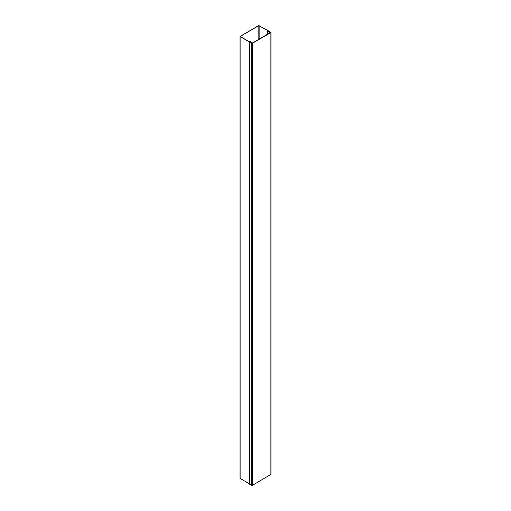 <?xml version="1.0" encoding="UTF-8"?>
<svg xmlns="http://www.w3.org/2000/svg" width="511" height="511" viewBox="0 0 511 511"><rect width="100%" height="100%" fill="white"/><g stroke="black" fill="none" stroke-linecap="round" stroke-linejoin="round"><path stroke-width="0.77" d="M269.616 32.263L270.383 32.672L269.553 31.656L267.572 31.516L268.256 30.737L258.687 25.55L240.004 36.441L249.106 41.793L250.575 41.429L250.818 42.592L252.67 42.898L250.901 42.483L250.722 41.346L249.247 41.71L240.202 36.441L258.828 25.633L268.115 30.82L267.368 31.516L269.457 31.771L270.178 32.672L269.616 32.263L269.616 33.158M240.125 478.411L249.624 483.974M270.734 32.334L252.179 43.224L249.624 42.036L252.325 43.307L270.875 32.595L268.473 31.158L270.734 32.512M249.687 484.102L252.325 485.45L270.875 474.4M269.457 31.771L269.457 33.247M268.256 31.075L268.256 31.605M240.125 36.607L240.125 478.756M249.106 41.793L249.106 483.936M250.333 41.429L250.333 42.158M258.828 25.633L258.828 39.385M259.134 25.633L259.134 39.206M267.764 31.733L267.764 34.224M269.252 31.701L269.252 33.368M249.687 42.126L249.687 484.268M251.731 43.307L251.731 485.45M252.325 43.307L252.325 485.45M270.875 32.595L270.875 474.738M268.537 31.241L268.537 31.599M268.384 30.903L268.384 31.599M240.004 36.441L240.004 478.583M267.368 31.516L267.368 34.454M249.624 42.036L249.624 484.185M270.996 32.423L270.996 474.566M268.473 31.158L268.473 31.599"/></g></svg>
